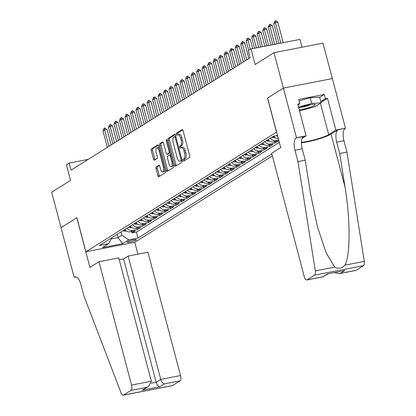 <?xml version="1.0" encoding="UTF-8"?>
<svg xmlns="http://www.w3.org/2000/svg" width="416" height="416" viewBox="0 0 416 416"><rect width="100%" height="100%" fill="white"/><g stroke="black" fill="none" stroke-linecap="round" stroke-linejoin="round"><path stroke-width="0.62" d="M183.139 160.337A1.019 0.421 -101 0 0 183.711 161.101A1.019 0.421 -101 0 0 183.773 161.075L189.519 157.466A1.456 0.603 -101 0 0 189.696 155.735L183.076 130.686A1.456 0.603 -101 0 0 182.255 129.6A1.456 0.603 -101 0 0 182.166 129.636L176.42 133.24A1.019 0.421 -101 0 0 176.301 134.451A1.019 0.421 -101 0 0 176.873 135.216A1.019 0.421 -101 0 0 176.935 135.19L177.679 134.722A4.654 1.929 -101 0 1 177.97 134.607A4.654 1.929 -101 0 1 180.586 138.091L181.137 140.176A4.654 1.929 -101 0 1 180.586 145.714L179.842 146.182A1.019 0.421 -101 0 0 179.717 147.394A1.019 0.421 -101 0 0 180.294 148.158A1.019 0.421 -101 0 0 180.357 148.132L181.1 147.664A4.654 1.929 -101 0 1 181.386 147.55A4.654 1.929 -101 0 1 184.007 151.034L184.558 153.119A4.654 1.929 -101 0 1 184.002 158.657L183.258 159.125A1.019 0.421 -101 0 0 183.139 160.337M181.386 147.55L182.712 147.29A4.654 1.929 -101 0 1 185.328 150.774L185.879 152.864A4.654 1.929 -101 0 1 185.328 158.402L184.584 158.87A1.019 0.421 -101 0 0 184.465 160.082A1.019 0.421 -101 0 0 184.642 160.529M182.707 129.865L177.746 132.985A1.019 0.421 -101 0 0 177.622 134.196A1.019 0.421 -101 0 0 177.804 134.654M177.97 134.607L179.291 134.347A4.654 1.929 -101 0 1 181.912 137.831L182.463 139.922A4.654 1.929 -101 0 1 181.906 145.46L181.163 145.928A1.019 0.421 -101 0 0 181.043 147.139A1.019 0.421 -101 0 0 181.225 147.597M135.97 240.11A4.742 0.681 165.2 0 0 136.318 239.72A4.742 0.681 165.2 0 0 132.548 240.027A4.742 0.681 165.2 0 0 127.499 241.753A4.742 0.681 165.2 0 0 127.15 242.143A4.742 0.681 165.2 0 0 130.92 241.836A4.742 0.681 165.2 0 0 135.97 240.11M156.187 166.956A1.456 0.603 -101 0 0 156.01 168.688L157.867 175.713A1.456 0.603 -101 0 0 158.688 176.805A1.456 0.603 -101 0 0 158.777 176.769L165.157 172.76A1.456 0.603 -101 0 0 165.334 171.028L158.714 145.98A1.456 0.603 -101 0 0 157.893 144.893A1.456 0.603 -101 0 0 157.804 144.929L151.424 148.933A1.456 0.603 -101 0 0 151.252 150.665L153.494 159.151A1.456 0.603 -101 0 0 154.31 160.243A1.456 0.603 -101 0 0 154.404 160.207L157.134 158.491A1.456 0.603 -101 0 0 157.305 156.759L156.192 152.552A3.89 1.612 -101 0 1 156.9 147.82A3.89 1.612 -101 0 1 159.089 150.732L163.446 167.227A3.89 1.612 -101 0 1 162.739 171.954A3.89 1.612 -101 0 1 160.55 169.042L159.822 166.291A1.456 0.603 -101 0 0 159.006 165.204A1.456 0.603 -101 0 0 158.917 165.24L156.187 166.956L157.508 166.696A1.456 0.603 -101 0 0 157.336 168.428L159.193 175.458A1.456 0.603 -101 0 0 159.557 176.275M276.515 132.085L267.524 98.062L283.369 88.114L274.004 52.671L255.133 64.516L251.009 48.922L248.258 50.648L250.13 57.736L71.079 170.139L69.202 163.051L66.451 164.778L70.569 180.378L51.698 192.223L61.064 227.666L76.903 217.724L85.894 251.753L276.609 132.07M174.689 165.157A1.456 0.603 -101 0 0 175.505 166.244A1.456 0.603 -101 0 0 175.594 166.208L181.979 162.204A1.456 0.603 -101 0 0 182.151 160.472L175.531 135.424A1.456 0.603 -101 0 0 174.715 134.332A1.456 0.603 -101 0 0 174.621 134.368L168.241 138.377A1.456 0.603 -101 0 0 168.069 140.109L174.689 165.157L176.01 164.897A1.456 0.603 -101 0 0 176.379 165.719M173.566 167.482L167.185 171.486A1.456 0.603 -101 0 1 167.097 171.522A1.456 0.603 -101 0 1 166.28 170.435L159.661 145.387A1.456 0.603 -101 0 1 159.832 143.655L162.562 141.939A1.456 0.603 -101 0 1 162.656 141.903A1.456 0.603 -101 0 1 163.472 142.99L166.156 153.15A1.456 0.603 -101 0 0 166.972 154.242A1.456 0.603 -101 0 0 167.066 154.206L168.875 153.067A1.456 0.603 -101 0 0 169.047 151.336L166.254 140.759A1.019 0.421 -101 0 1 166.442 139.521A1.019 0.421 -101 0 1 167.014 140.286L173.742 165.75A1.456 0.603 -101 0 1 173.566 167.482M274.004 52.671L322.977 43.15L332.342 78.582M131.607 231.592L131.966 232.955L135.273 230.88L130.442 231.816L132.642 230.433A5.928 5.325 -122.1 0 1 127.036 228.16M137.114 228.134L137.478 229.497L140.78 227.422L135.949 228.358L138.154 226.975A5.928 5.325 -122.1 0 1 132.543 224.702M142.626 224.676L142.984 226.039L146.292 223.964L141.461 224.9L143.66 223.517A5.928 5.325 -122.1 0 1 138.055 221.244M148.132 221.213L148.491 222.581L151.798 220.501L146.968 221.442L149.172 220.059A5.928 5.325 -122.1 0 1 143.562 217.786M153.644 217.755L154.003 219.118L157.31 217.043L152.48 217.984L154.679 216.601A5.928 5.325 -122.1 0 1 149.074 214.328M159.151 214.297L159.51 215.66L162.817 213.585L157.986 214.526L160.191 213.143A5.928 5.325 -122.1 0 1 154.58 210.87M164.663 210.839L165.022 212.202L168.329 210.127L163.493 211.068L165.698 209.685A5.928 5.325 -122.1 0 1 160.092 207.412M170.17 207.381L170.529 208.744L173.836 206.669L169.005 207.61L171.21 206.227A5.928 5.325 -122.1 0 1 165.599 203.954M175.682 203.923L176.041 205.286L179.348 203.211L174.512 204.152L176.717 202.769A5.928 5.325 -122.1 0 1 171.111 200.496M181.189 200.465L181.548 201.828L184.855 199.753L180.024 200.689L182.229 199.306A5.928 5.325 -122.1 0 1 176.618 197.038M186.701 197.007L187.06 198.37L190.367 196.295L185.531 197.231L187.736 195.848A5.928 5.325 -122.1 0 1 182.125 193.58M192.208 193.549L192.566 194.912L195.874 192.837L191.043 193.773L193.248 192.39A5.928 5.325 -122.1 0 1 187.637 190.117M197.72 190.091L198.078 191.454L201.386 189.379L196.55 190.315L198.754 188.932A5.928 5.325 -122.1 0 1 193.144 186.659M203.226 186.633L203.585 187.996L206.892 185.921L202.062 186.857L204.266 185.474A5.928 5.325 -122.1 0 1 198.656 183.201M208.738 183.17L209.097 184.532L212.399 182.458L207.568 183.399L209.773 182.016A5.928 5.325 -122.1 0 1 204.162 179.743M214.245 179.712L214.604 181.074L217.911 179L213.08 179.941L215.285 178.558A5.928 5.325 -122.1 0 1 209.674 176.285M219.757 176.254L220.116 177.616L223.418 175.542L218.587 176.483L220.792 175.1A5.928 5.325 -122.1 0 1 215.181 172.827M225.264 172.796L225.623 174.158L228.93 172.084L224.099 173.025L226.304 171.642A5.928 5.325 -122.1 0 1 220.693 169.369M230.776 169.338L231.135 170.7L234.437 168.626L229.606 169.567L231.811 168.184A5.928 5.325 -122.1 0 1 226.2 165.911M236.283 165.88L236.642 167.242L239.949 165.168L235.118 166.109L237.323 164.72A5.928 5.325 -122.1 0 1 231.712 162.453M241.79 162.422L242.154 163.784L245.456 161.71L240.625 162.646L242.83 161.262A5.928 5.325 -122.1 0 1 237.219 158.995M247.302 158.964L247.66 160.326L250.968 158.252L246.137 159.188L248.342 157.804A5.928 5.325 -122.1 0 1 242.731 155.532M252.808 155.506L253.172 156.868L256.474 154.794L251.644 155.73L253.848 154.346A5.928 5.325 -122.1 0 1 248.238 152.074M258.32 152.048L258.679 153.41L261.986 151.336L257.156 152.272L259.36 150.888A5.928 5.325 -122.1 0 1 253.75 148.616M263.827 148.585L264.191 149.952L267.493 147.872L262.662 148.814L264.867 147.43A5.928 5.325 -122.1 0 1 259.256 145.158M269.339 145.127L269.698 146.489L273.005 144.414L268.174 145.356L270.374 143.972A5.928 5.325 -122.1 0 1 264.768 141.7M274.846 141.669L275.21 143.031L278.512 140.956L273.681 141.898L275.886 140.514A5.928 5.325 -122.1 0 1 270.275 138.242M272.376 155.912L134.872 242.232L85.894 251.753M131.966 232.955L136.401 232.092L137.972 238.046L271.866 153.993M137.972 238.046L128.705 239.85L122.647 243.651L102.528 247.562L108.586 243.76L99.32 245.56L273.416 136.271L277.508 135.476M278.694 139.968L275.886 140.514M275.21 143.031L270.374 143.972M269.698 146.489L264.867 147.43M264.191 149.952L259.36 150.888M258.679 153.41L253.848 154.346M253.172 156.868L248.342 157.804M247.66 160.326L242.83 161.262M242.154 163.784L237.323 164.72M236.642 167.242L231.811 168.184M231.135 170.7L226.304 171.642M225.623 174.158L220.792 175.1M220.116 177.616L215.285 178.558M214.604 181.074L209.773 182.016M209.097 184.532L204.266 185.474M203.585 187.996L198.754 188.932M198.078 191.454L193.248 192.39M192.566 194.912L187.736 195.848M187.06 198.37L182.229 199.306M181.548 201.828L176.717 202.769M176.041 205.286L171.21 206.227M170.529 208.744L165.698 209.685M165.022 212.202L160.191 213.143M159.51 215.66L154.679 216.601M154.003 219.118L149.172 220.059M148.491 222.581L143.66 223.517M142.984 226.039L138.154 226.975M137.478 229.497L132.642 230.433M136.401 232.092L279.328 142.366M117.192 234.343L118.056 237.624L121.914 235.206L121.046 231.92M302.052 47.216L299.988 39.4L251.009 48.922M88.275 159.344L69.202 163.051M111.322 238.935L118.056 237.624L122.647 243.651M277.768 136.458A5.928 5.325 -122.1 0 1 276.609 135.652M273.629 136.23A5.928 5.325 57.9 0 0 278.314 138.528M268.07 139.625A5.928 5.325 57.9 0 0 273.681 141.898M262.564 143.083A5.928 5.325 57.9 0 0 268.174 145.356M257.052 146.541A5.928 5.325 57.9 0 0 262.662 148.814M251.545 149.999A5.928 5.325 57.9 0 0 257.156 152.272M246.038 153.457A5.928 5.325 57.9 0 0 251.644 155.73M240.526 156.92A5.928 5.325 57.9 0 0 246.137 159.188M235.019 160.378A5.928 5.325 57.9 0 0 240.625 162.646M229.507 163.836A5.928 5.325 57.9 0 0 235.118 166.109M224 167.294A5.928 5.325 57.9 0 0 229.606 169.567M218.488 170.752A5.928 5.325 57.9 0 0 224.099 173.025M212.982 174.21A5.928 5.325 57.9 0 0 218.587 176.483M207.47 177.668A5.928 5.325 57.9 0 0 213.08 179.941M201.963 181.126A5.928 5.325 57.9 0 0 207.568 183.399M196.451 184.584A5.928 5.325 57.9 0 0 202.062 186.857M190.944 188.042A5.928 5.325 57.9 0 0 196.55 190.315M185.432 191.5A5.928 5.325 57.9 0 0 191.043 193.773M179.925 194.964A5.928 5.325 57.9 0 0 185.531 197.231M174.413 198.422A5.928 5.325 57.9 0 0 180.024 200.689M168.906 201.88A5.928 5.325 57.9 0 0 174.512 204.152M163.394 205.338A5.928 5.325 57.9 0 0 169.005 207.61M157.888 208.796A5.928 5.325 57.9 0 0 163.493 211.068M152.376 212.254A5.928 5.325 57.9 0 0 157.986 214.526M146.869 215.712A5.928 5.325 57.9 0 0 152.48 217.984M141.357 219.17A5.928 5.325 57.9 0 0 146.968 221.442M135.85 222.628A5.928 5.325 57.9 0 0 141.461 224.9M130.338 226.086A5.928 5.325 57.9 0 0 135.949 228.358M108.586 243.76L112.117 237.526M124.831 229.549A5.928 5.325 57.9 0 0 130.442 231.816M121.914 235.206L128.705 239.85M175.167 134.602L169.567 138.117A1.456 0.603 -101 0 0 169.39 139.849L176.01 164.897M180.866 160.628A1.019 0.421 -101 0 0 180.986 159.416L175.178 137.426A1.019 0.421 -101 0 0 174.606 136.666A1.019 0.421 -101 0 0 174.543 136.692L173.758 137.181A4.654 1.929 -101 0 0 173.207 142.724L177.174 157.752A4.654 1.929 -101 0 0 179.795 161.236A4.654 1.929 -101 0 0 180.081 161.122L182.125 160.384M179.795 161.236L181.116 160.982A4.654 1.929 -101 0 0 181.407 160.862L180.081 161.122M182.135 160.41L181.407 160.862M163.108 142.173L161.158 143.395A1.456 0.603 -101 0 0 160.982 145.127L167.601 170.18A1.456 0.603 -101 0 0 167.965 170.997M168.199 153.982A1.456 0.603 -101 0 0 168.298 153.982A1.456 0.603 -101 0 0 168.386 153.946L170.201 152.807A1.456 0.603 -101 0 0 170.295 152.719M168.943 163.696A3.89 1.612 -101 0 0 171.132 166.603A3.89 1.612 -101 0 0 171.834 161.876L170.3 156.068A1.456 0.603 -101 0 0 169.484 154.981A1.456 0.603 -101 0 0 169.39 155.017L167.58 156.151A1.456 0.603 -101 0 0 167.409 157.882L168.943 163.696M171.132 166.603L172.453 166.348A3.89 1.612 -101 0 0 173.425 164.559M170.825 154.716A1.456 0.603 -101 0 0 170.804 154.721A1.456 0.603 -101 0 0 170.716 154.757L169.577 154.981M159.458 165.474L157.508 166.696M162.739 171.954L164.065 171.694A3.89 1.612 -101 0 0 165.038 169.91M159.271 148.086A3.89 1.612 -101 0 0 158.22 147.566L156.9 147.82M158.345 145.158L152.745 148.673A1.456 0.603 -101 0 0 152.573 150.405L154.82 158.896A1.456 0.603 -101 0 0 155.184 159.718M283.208 42.661L277.8 22.188L275.418 22.656L273.764 23.691L278.99 43.482M273.764 23.691L274.685 21.398L275.506 20.878L275.907 20.8L277.8 22.188M280.826 43.124L275.418 22.656L275.506 20.878M299.229 109.845A9.63 1.388 165.2 0 0 311.449 106.808A9.63 1.388 165.2 0 0 314.709 104.416A9.63 1.388 165.2 0 0 300.128 107.458A9.63 1.388 165.2 0 0 298.745 108.014M300.409 107.354A6.594 0.952 165.2 0 0 309.218 105.232A6.594 0.952 165.2 0 0 310.57 104.671M299.078 100.838L310.237 97.729L319.639 97.188L321.136 102.861L315.188 106.595L299.504 110.89M298.501 107.084L311.735 103.402L321.136 102.861M310.237 97.729L311.735 103.402M297.965 161.6L305.214 160.191L310.534 193.71L317.403 226.663L326.092 252.725L334.693 267.14C338.296 269.074 341.713 268.414 344.932 265.153C350.418 255.871 350.454 218.972 345.015 187.008L339.695 153.488L336.695 142.147A10.374 4.3 79 0 1 337.932 129.802L345.483 128.201L332.368 78.577L283.395 88.098L267.608 98.01L280.722 147.633L271.684 153.301L304.278 276.656A4.446 1.846 -101 0 0 306.779 279.978A4.446 1.846 -101 0 0 307.055 279.869L314.574 275.148A4.446 1.846 -101 0 0 315.323 270.904L297.965 161.6L294.97 150.259A10.374 4.3 79 0 1 296.202 137.914L296.504 137.722L283.395 88.098M339.695 153.488L346.939 152.079L343.944 140.738A10.374 4.3 79 0 1 345.181 128.393M296.202 137.914L303.451 136.505A10.374 4.3 79 0 0 302.214 148.85L305.214 160.191M307.055 279.869L322.873 276.796L327.444 273.926L344.786 270.556L340.21 273.426L356.028 270.348L363.548 265.626L314.574 275.148M344.932 265.153L364.302 261.388L346.939 152.079M296.504 137.722L306.103 135.855L297.71 104.099L299.827 103.688L297.918 104.884M319.68 97.339L324.251 94.468L298.704 99.434L299.827 103.688M324.251 94.468L325.374 98.722L327.496 98.311L335.884 130.068L345.483 128.201M301.418 142.267A16.671 2.397 165.2 0 0 328.697 134.581L335.884 130.068M306.103 135.855L302.099 138.372M301.408 142.828A19.302 2.777 165.2 0 0 331.042 134.124L337.932 129.802M364.302 261.388A4.446 1.846 79 0 1 363.548 265.626M356.028 270.348A4.446 1.846 79 0 1 355.753 270.462L339.305 273.655L334.474 272.615M327.496 98.311L321.012 102.378M320.804 101.592L325.374 98.722M322.873 276.796L327.98 273.879M327.444 273.926L344.786 270.556M340.21 273.426L339.305 273.655M98.966 261.726L131.56 385.076L151.346 381.233L118.758 257.878L98.966 261.726L89.934 267.4L76.82 217.776L61.038 227.682L74.147 277.306L76.081 276.931M119.257 259.766L123.583 258.924L128.154 256.053L147.945 252.205L180.534 375.56A4.446 1.846 79 0 1 180.008 380.848L172.484 385.57A4.446 1.846 79 0 1 172.214 385.679L123.235 395.2A4.446 1.846 -101 0 1 121.051 392.86L83.928 295.963L80.933 284.622A10.374 4.3 -101 0 0 75.093 276.858A10.374 4.3 -101 0 0 74.454 277.118L74.147 277.306M180.008 380.848L164.19 383.921L159.614 386.792L142.277 390.166L146.848 387.296L131.03 390.369L123.51 395.091L172.484 385.57M134.779 242.247L137.925 254.155M128.154 256.053L160.748 379.402L180.534 375.56M123.235 395.2A4.446 1.846 -101 0 0 123.51 395.091M131.03 390.369A4.446 1.846 -101 0 0 131.56 385.076M123.583 258.924L156.172 382.273L160.748 379.402C161.569 381.987 162.718 383.495 164.19 383.921M159.614 386.792C158.148 386.365 156.998 384.857 156.172 382.273L151.289 383.224M142.277 390.166L148.632 386.464L151.346 381.233M146.848 387.296L148.632 386.464M277.098 43.846L272.288 25.652L269.906 26.114L268.252 27.149L272.88 44.668M268.252 27.149L269.173 24.856L270 24.336L270.395 24.258L272.288 25.652M274.716 44.314L269.906 26.114L270 24.336M270.988 45.037L266.781 29.11L264.399 29.572L262.746 30.607L266.776 45.854M262.746 30.607L263.666 28.314L264.493 27.794L264.888 27.716L266.781 29.11M268.606 45.5L264.399 29.572L264.493 27.794M264.878 46.223L261.269 32.568L258.887 33.03L257.234 34.065L260.666 47.044M257.234 34.065L258.154 31.772L258.981 31.252L259.376 31.174L261.269 32.568M262.496 46.686L258.887 33.03L258.981 31.252M275.028 137.519L274.222 137.738A3.926 3.531 -122.1 0 1 271.804 137.285M272.849 136.625A3.926 3.531 57.9 0 0 274.227 137.098L274.492 137.114M258.768 47.414L255.762 36.026L253.38 36.488L251.727 37.523L254.556 48.23M251.727 37.523L252.647 35.23L253.474 34.71L253.869 34.632L255.762 36.026M256.386 47.876L253.38 36.488L253.474 34.71M269.521 140.977L268.71 141.196A3.926 3.531 -122.1 0 1 266.292 140.743M267.337 140.088A3.926 3.531 57.9 0 0 268.72 140.556L268.986 140.572M252.663 48.599L250.25 39.484L247.868 39.946L246.215 40.986L248.695 50.372M246.215 40.986L247.135 38.688L247.962 38.168L248.357 38.09L250.25 39.484M250.349 49.332L247.868 39.946L247.962 38.168M264.009 144.435L263.203 144.654A3.926 3.531 -122.1 0 1 260.785 144.201M261.83 143.546A3.926 3.531 57.9 0 0 263.208 144.014L263.474 144.03M248.862 58.531L244.743 42.942L242.362 43.404L240.708 44.444L245.06 60.918M240.708 44.444L241.628 42.146L242.455 41.626L242.85 41.553L244.743 42.942M246.714 59.883L242.362 43.404L242.455 41.626M258.502 147.893L257.691 148.112A3.926 3.531 -122.1 0 1 255.273 147.659M256.324 147.004A3.926 3.531 57.9 0 0 257.702 147.472L257.967 147.488M243.355 61.994L239.231 46.4L236.85 46.862L235.196 47.902L239.554 64.376M235.196 47.902L236.116 45.604L236.943 45.089L237.338 45.011L239.231 46.4M241.202 63.341L236.85 46.862L236.943 45.089M252.99 151.351L252.184 151.57A3.926 3.531 -122.1 0 1 249.766 151.117M250.812 150.462A3.926 3.531 57.9 0 0 252.19 150.93L252.455 150.946M237.843 65.452L233.724 49.858L231.343 50.32L229.689 51.36L234.042 67.839M229.689 51.36L230.61 49.062L231.436 48.547L231.832 48.469L233.724 49.858M235.695 66.799L231.343 50.32L231.436 48.547M247.484 154.809L246.672 155.028A3.926 3.531 -122.1 0 1 244.254 154.575M245.305 153.92A3.926 3.531 57.9 0 0 246.683 154.388L246.948 154.404M232.336 68.91L228.218 53.316L225.831 53.778L224.177 54.818L228.535 71.297M224.177 54.818L225.098 52.52L225.924 52.005L226.32 51.927L228.218 53.316M230.188 70.257L225.831 53.778L225.924 52.005M241.972 158.272L241.166 158.486A3.926 3.531 -122.1 0 1 238.748 158.033M239.793 157.378A3.926 3.531 57.9 0 0 241.171 157.846L241.436 157.862M226.824 72.368L222.706 56.774L220.324 57.236L218.67 58.276L223.023 74.755M218.67 58.276L219.591 55.983L220.418 55.463L220.813 55.385L222.706 56.774M224.676 73.715L220.324 57.236L220.418 55.463M236.465 161.73L235.654 161.944A3.926 3.531 -122.1 0 1 233.236 161.491M234.286 160.836A3.926 3.531 57.9 0 0 235.664 161.304L235.929 161.32M221.317 75.826L217.199 60.237L214.812 60.7L213.164 61.734L217.516 78.213M213.164 61.734L214.079 59.441L214.906 58.921L215.306 58.843L217.199 60.237M219.17 77.173L214.812 60.7L214.906 58.921M230.953 165.188L230.147 165.402A3.926 3.531 -122.1 0 1 227.729 164.954M228.774 164.294A3.926 3.531 57.9 0 0 230.152 164.767L230.417 164.783M215.805 79.284L211.687 63.695L209.305 64.158L207.652 65.192L212.004 81.671M207.652 65.192L208.572 62.899L209.399 62.379L209.794 62.301L211.687 63.695M213.658 80.631L209.305 64.158L209.399 62.379M225.446 168.646L224.635 168.865A3.926 3.531 -122.1 0 1 222.217 168.412M223.267 167.752A3.926 3.531 57.9 0 0 224.645 168.225L224.91 168.241M210.298 82.742L206.18 67.153L203.793 67.616L202.145 68.65L206.497 85.129M202.145 68.65L203.06 66.357L203.887 65.837L204.287 65.759L206.18 67.153M208.151 84.089L203.793 67.616L203.887 65.837M219.934 172.104L219.128 172.323A3.926 3.531 -122.1 0 1 216.71 171.87M217.755 171.21A3.926 3.531 57.9 0 0 219.133 171.683L219.398 171.699M204.786 86.2L200.668 70.611L198.286 71.074L196.633 72.108L200.985 88.587M196.633 72.108L197.553 69.815L198.38 69.295L198.775 69.217L200.668 70.611M202.639 87.552L198.286 71.074L198.38 69.295M214.427 175.562L213.616 175.781A3.926 3.531 -122.1 0 1 211.198 175.328M212.248 174.668A3.926 3.531 57.9 0 0 213.626 175.141L213.892 175.157M199.28 89.658L195.161 74.069L192.774 74.532L191.126 75.566L195.478 92.045M191.126 75.566L192.041 73.273L192.868 72.753L193.268 72.675L195.161 74.069M197.132 91.01L192.774 74.532L192.868 72.753M208.915 179.02L208.109 179.239A3.926 3.531 -122.1 0 1 205.691 178.786M206.736 178.131A3.926 3.531 57.9 0 0 208.114 178.599L208.38 178.615M193.768 93.116L189.649 77.527L187.268 77.99L185.614 79.03L189.966 95.503M185.614 79.03L186.534 76.731L187.361 76.211L187.756 76.138L189.649 77.527M191.62 94.468L187.268 77.99L187.361 76.211M203.408 182.478L202.597 182.697A3.926 3.531 -122.1 0 1 200.179 182.244M201.23 181.589A3.926 3.531 57.9 0 0 202.608 182.057L202.873 182.073M188.261 96.574L184.142 80.985L181.756 81.448L180.107 82.488L184.46 98.961M180.107 82.488L181.022 80.189L181.849 79.669L182.25 79.596L184.142 80.985M186.113 97.926L181.756 81.448L181.849 79.669M197.896 185.936L197.09 186.155A3.926 3.531 -122.1 0 1 194.672 185.702M195.718 185.047A3.926 3.531 57.9 0 0 197.096 185.515L197.361 185.531M182.749 100.038L178.63 84.443L176.249 84.906L174.595 85.946L178.948 102.419M174.595 85.946L175.516 83.647L176.342 83.132L176.738 83.054L178.63 84.443M180.601 101.384L176.249 84.906L176.342 83.132M192.39 189.394L191.578 189.613A3.926 3.531 -122.1 0 1 189.16 189.16M190.211 188.505A3.926 3.531 57.9 0 0 191.589 188.973L191.854 188.989M177.242 103.496L173.124 87.901L170.737 88.364L169.088 89.404L173.441 105.882M169.088 89.404L170.004 87.105L170.83 86.59L171.231 86.512L173.124 87.901M175.094 104.842L170.737 88.364L170.83 86.59M186.878 192.852L186.072 193.071A3.926 3.531 -122.1 0 1 183.654 192.618M184.699 191.963A3.926 3.531 57.9 0 0 186.077 192.431L186.342 192.447M171.73 106.954L167.612 91.359L165.23 91.822L163.576 92.862L167.929 109.34M163.576 92.862L164.497 90.568L165.324 90.048L165.719 89.97L167.612 91.359M169.582 108.3L165.23 91.822L165.324 90.048M181.371 196.316L180.56 196.529A3.926 3.531 -122.1 0 1 178.142 196.076M179.192 195.421A3.926 3.531 57.9 0 0 180.57 195.889L180.835 195.905M166.223 110.412L162.105 94.817L159.723 95.285L158.07 96.32L162.422 112.798M158.07 96.32L158.985 94.026L159.812 93.506L160.212 93.428L162.105 94.817M164.076 111.758L159.723 95.285L159.812 93.506M175.859 199.774L175.053 199.987A3.926 3.531 -122.1 0 1 172.635 199.54M173.68 198.879A3.926 3.531 57.9 0 0 175.063 199.352L175.323 199.363M160.711 113.87L156.593 98.28L154.211 98.743L152.558 99.778L156.91 116.256M152.558 99.778L153.478 97.484L154.305 96.964L154.7 96.886L156.593 98.28M158.564 115.216L154.211 98.743L154.305 96.964M170.352 203.232L169.546 203.445A3.926 3.531 -122.1 0 1 167.123 202.998M168.173 202.337A3.926 3.531 57.9 0 0 169.551 202.81L169.816 202.826M155.204 117.328L151.086 101.738L148.704 102.201L147.051 103.236L151.403 119.714M147.051 103.236L147.966 100.942L148.793 100.422L149.193 100.344L151.086 101.738M153.057 118.674L148.704 102.201L148.793 100.422M164.845 206.69L164.034 206.908A3.926 3.531 -122.1 0 1 161.616 206.456M162.661 205.795A3.926 3.531 57.9 0 0 164.044 206.268L164.304 206.284M149.692 120.786L145.574 105.196L143.192 105.659L141.539 106.694L145.891 123.172M141.539 106.694L142.459 104.4L143.286 103.88L143.681 103.802L145.574 105.196M147.545 122.138L143.192 105.659L143.286 103.88M159.333 210.148L158.527 210.366A3.926 3.531 -122.1 0 1 156.104 209.914M157.154 209.253A3.926 3.531 57.9 0 0 158.532 209.726L158.798 209.742M144.186 124.244L140.067 108.654L137.686 109.117L136.032 110.152L140.384 126.63M136.032 110.152L136.947 107.858L137.774 107.338L138.174 107.26L140.067 108.654M142.038 125.596L137.686 109.117L137.774 107.338M153.826 213.606L153.015 213.824A3.926 3.531 -122.1 0 1 150.597 213.372M151.642 212.716A3.926 3.531 57.9 0 0 153.026 213.184L153.286 213.2M138.674 127.702L134.555 112.112L132.174 112.575L130.52 113.615L134.872 130.088M130.52 113.615L131.44 111.316L132.267 110.796L132.662 110.718L134.555 112.112M136.526 129.054L132.174 112.575L132.267 110.796M148.314 217.064L147.508 217.282A3.926 3.531 -122.1 0 1 145.09 216.83M146.136 216.174A3.926 3.531 57.9 0 0 147.514 216.642L147.779 216.658M133.167 131.16L129.048 115.57L126.667 116.033L125.013 117.073L129.366 133.546M125.013 117.073L125.928 114.774L126.755 114.254L127.156 114.182L129.048 115.57M131.019 132.512L126.667 116.033L126.755 114.254M142.808 220.522L141.996 220.74A3.926 3.531 -122.1 0 1 139.578 220.288M140.624 219.632A3.926 3.531 57.9 0 0 142.007 220.1L142.267 220.116M127.66 134.623L123.536 119.028L121.155 119.491L119.501 120.531L123.854 137.004M119.501 120.531L120.422 118.232L121.248 117.718L121.644 117.64L123.536 119.028M125.507 135.97L121.155 119.491L121.248 117.718M137.296 223.98L136.49 224.198A3.926 3.531 -122.1 0 1 134.072 223.746M135.117 223.09A3.926 3.531 57.9 0 0 136.495 223.558L136.76 223.574M122.148 138.081L118.03 122.486L115.648 122.949L113.994 123.989L118.347 140.468M113.994 123.989L114.915 121.69L115.736 121.176L116.137 121.098L118.03 122.486M120 139.428L115.648 122.949L115.736 121.176M131.789 227.438L130.978 227.656A3.926 3.531 -122.1 0 1 128.56 227.204M129.605 226.548A3.926 3.531 57.9 0 0 130.988 227.016L131.253 227.032M116.641 141.539L112.518 125.944L110.136 126.407L108.482 127.447L112.84 143.926M108.482 127.447L109.403 125.148L110.23 124.634L110.625 124.556L112.518 125.944M114.488 142.886L110.136 126.407L110.23 124.634M126.277 230.901L125.471 231.114A3.926 3.531 -122.1 0 1 123.053 230.662M124.098 230.006A3.926 3.531 57.9 0 0 125.476 230.474L125.741 230.49M111.129 144.997L107.011 129.402L104.629 129.87L102.976 130.905L107.328 147.384M102.976 130.905L103.896 128.612L104.718 128.092L105.118 128.014L107.011 129.402M108.982 146.344L104.629 129.87L104.718 128.092M185.328 158.402L184.002 158.657M185.879 152.864L184.558 153.119M185.328 150.774L184.007 151.034M181.163 145.928L179.842 146.182M181.906 145.46L180.586 145.714M182.463 139.922L181.137 140.176M181.912 137.831L180.586 138.091M177.746 132.985L176.42 133.24M184.584 158.87L183.258 159.125M169.39 139.849L168.069 140.109M169.567 138.117L168.241 138.377M181.828 159.255L180.986 159.416M176.02 137.264L175.178 137.426M175.802 136.448L174.673 136.666M167.601 170.18L166.28 170.435M160.982 145.127L159.661 145.387M161.158 143.395L159.832 143.655M168.386 153.946L167.066 154.206M170.201 152.807L168.875 153.067M169.889 151.174L169.047 151.336M167.097 140.598L166.254 140.759M172.676 161.715L171.834 161.876M171.137 155.906L170.3 156.068M164.284 167.06L163.446 167.227M159.926 150.571L159.089 150.732M154.82 158.896L153.494 159.151M152.573 150.405L151.252 150.665M152.745 148.673L151.424 148.933M159.193 175.458L157.867 175.713M157.336 168.428L156.01 168.688M336.695 142.147L343.944 140.738M302.214 148.85L294.97 150.259M315.323 270.904L334.693 267.14M345.015 187.008L331.042 134.124M320.434 103.303L328.697 134.581M75.79 276.858L74.454 277.118M274.3 137.717L274.836 137.379M274.149 136.802L274.227 137.098M268.793 141.175L269.324 140.837M268.642 140.26L268.72 140.556M263.281 144.633L263.817 144.3M263.13 143.718L263.208 144.014M257.774 148.091L258.305 147.758M257.624 147.176L257.702 147.472M252.262 151.549L252.798 151.216M252.112 150.634L252.19 150.93M246.756 155.007L247.286 154.674M246.605 154.092L246.683 154.388M241.244 158.465L241.779 158.132M241.093 157.55L241.171 157.846M235.737 161.923L236.267 161.59M235.586 161.008L235.664 161.304M230.225 165.381L230.76 165.048M230.074 164.466L230.152 164.767M224.718 168.844L225.248 168.506M224.567 167.929L224.645 168.225M219.206 172.302L219.742 171.964M219.055 171.387L219.133 171.683M213.699 175.76L214.23 175.422M213.548 174.845L213.626 175.141M208.187 179.218L208.723 178.885M208.036 178.303L208.114 178.599M202.68 182.676L203.211 182.343M202.53 181.761L202.608 182.057M197.168 186.134L197.704 185.801M197.018 185.219L197.096 185.515M191.662 189.592L192.192 189.259M191.511 188.677L191.589 188.973M186.15 193.05L186.685 192.717M185.999 192.135L186.077 192.431M180.643 196.508L181.173 196.175M180.492 195.593L180.57 195.889M175.131 199.966L175.666 199.633M174.98 199.051L175.063 199.352M169.624 203.424L170.154 203.091M169.473 202.514L169.551 202.81M164.112 206.887L164.648 206.549M163.961 205.972L164.044 206.268M158.605 210.345L159.136 210.007M158.454 209.43L158.532 209.726M153.093 213.803L153.629 213.465M152.942 212.888L153.026 213.184M147.586 217.261L148.117 216.928M147.436 216.346L147.514 216.642M142.08 220.719L142.61 220.386M141.929 219.804L142.007 220.1M136.568 224.177L137.098 223.844M136.417 223.262L136.495 223.558M131.061 227.635L131.591 227.302M130.91 226.72L130.988 227.016M125.549 231.093L126.079 230.76M125.398 230.178L125.476 230.474M175.796 136.432L174.606 136.666M168.298 153.982L166.972 154.242M170.804 154.721L169.484 154.981M306.779 279.978L323.222 276.786"/></g></svg>
